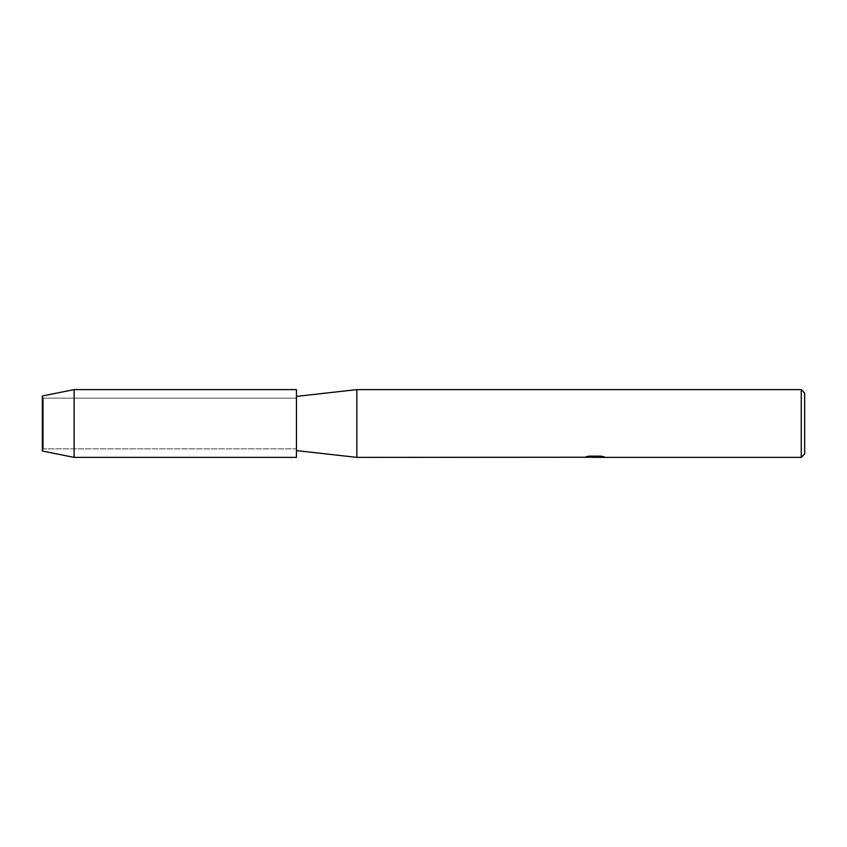 <?xml version="1.0" encoding="UTF-8"?>
<svg xmlns="http://www.w3.org/2000/svg" width="847" height="847" viewBox="0 0 847 847"><rect width="100%" height="100%" fill="white"/><g stroke="black" fill="none" stroke-linecap="round" stroke-linejoin="round"><path stroke-width="0.64" stroke-dasharray="4.24 3.18" d="M43.324 448.836L42.35 451.028L42.35 395.973L43.324 398.164L296.45 398.164L296.45 448.836L43.324 448.836L43.324 398.164L43.324 448.836L42.35 451.028L42.35 395.973L43.324 398.164L43.324 448.836L43.324 398.164L296.45 398.164L296.45 448.836L296.45 398.164L296.45 448.836L43.324 448.836M296.45 450.604L296.45 396.396L296.45 450.604M594.859 457.073L602.397 456.565L597.611 457.295M602.397 457.084L595.07 457.295M597.611 457.38L602.397 457.168M604.112 456.829L601.052 456.057L589.025 456.141M595.6 456.777L584.007 457.295L588.474 456.057L592.942 457.295M589.025 456.057L586.177 456.777M588.474 456.057L584.007 457.295L585.457 457.295M591.757 457.295L588.474 456.141M804.65 393.008L804.65 453.992M801.262 389.62L801.262 457.38M356.841 389.62L356.841 457.38M296.45 389.62L296.45 457.38M74.113 389.62L74.113 457.38"/><path stroke-width="1.27" d="M42.35 451.028L42.35 395.973L74.113 389.62L296.45 389.62L296.45 457.38L74.113 457.38L42.35 451.028L42.35 395.973M584.218 457.242L356.841 457.38L296.45 450.604M356.841 457.38L356.841 389.62L801.262 389.62L804.65 393.008L804.65 453.992L801.262 457.38L597.611 457.38L604.112 456.829M296.45 396.396L356.841 389.62M595.07 457.295L591.757 457.295M594.382 457.38L592.942 457.38M801.262 457.38L801.262 389.62M584.218 457.327L595.6 456.861L585.849 456.861L589.025 456.141L601.052 456.141L604.546 456.946L597.495 457.359M585.457 457.295L594.859 457.158M586.177 456.777L595.6 456.861M74.113 457.38L74.113 389.62M594.446 457.295L597.495 457.295"/></g></svg>
